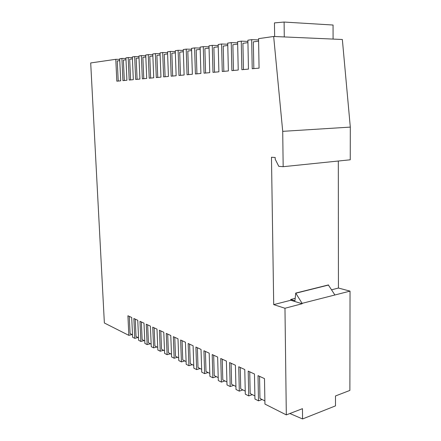 <?xml version="1.0" encoding="UTF-8"?>
<svg xmlns="http://www.w3.org/2000/svg" width="441" height="441" viewBox="0 0 441 441"><rect width="100%" height="100%" fill="white"/><g stroke="black" fill="none" stroke-linecap="round" stroke-linejoin="round"><path stroke-width="0.66" d="M203.924 350.738L209.194 353.164L209.883 376.283L212.871 377.794L212.198 354.547L217.645 357.056L218.301 380.533L221.388 382.093L220.748 358.483L226.382 361.074L226.999 384.927L230.196 386.542L229.59 362.552L235.417 365.236L235.996 389.475L239.303 391.145L238.741 366.763L244.772 369.536L245.306 394.177L248.73 395.902L248.211 371.118L254.457 373.996L254.948 399.044L258.498 400.836L258.018 375.633L264.495 378.615L264.942 404.088L286.319 414.887L284.969 308.259L273.707 304.621L271.474 157.244L275.19 157.492L275.212 159.207L278.778 166.334L283.166 166.692L282.72 131.341L273.663 36.471L258.558 38.654L259.071 68.129L252.219 68.757L251.668 39.651L247.886 40.197L248.454 69.105L241.861 69.711L241.255 41.156L237.616 41.686L238.234 70.042L231.883 70.626L231.233 42.612L227.721 43.119L228.388 70.946L222.264 71.508L221.575 44.006L218.19 44.497L218.896 71.817L212.992 72.357L212.259 45.357L208.995 45.825L209.74 72.655L204.04 73.178L203.273 46.658L200.126 47.11L200.903 73.465L195.402 73.972L194.597 47.909L191.554 48.35L192.37 74.253L187.05 74.738L186.218 49.122L183.274 49.552L184.118 75.009L178.974 75.477L178.114 50.296L175.27 50.709L176.146 75.742L171.169 76.194L170.281 51.432L167.53 51.829L168.429 76.447L163.611 76.888L162.696 52.529L160.033 52.914L160.954 77.131L156.29 77.561L155.359 53.593L152.779 53.962L153.722 77.798L149.201 78.211L148.248 54.618L145.745 54.982L146.71 78.443L142.327 78.845L141.352 55.616L138.932 55.968L139.913 79.066L135.663 79.452L134.67 56.586L132.322 56.922L133.32 79.667L129.196 80.047L128.188 57.523L125.911 57.854L126.92 80.256L122.918 80.626L121.898 58.433L119.682 58.752L120.707 80.824L116.821 81.183L115.79 59.314L90.697 62.947L104.368 322.994L128.844 335.358L127.918 315.762L131.71 317.503L132.631 337.266L134.775 338.352L133.866 318.496L137.763 320.293L138.667 340.32L140.877 341.433L139.979 321.313L143.992 323.159L144.88 343.456L147.151 344.603L146.269 324.207L150.398 326.108L151.269 346.681L153.611 347.866L152.74 327.183L156.99 329.14L157.845 350.005L160.254 351.223L159.405 330.254L163.782 332.266L164.62 353.423L167.1 354.68L166.268 333.413L170.777 335.485L171.593 356.945L174.151 358.241L173.341 336.665L177.993 338.804L178.787 360.578L181.422 361.907L180.634 340.022L185.429 342.227L186.196 364.321L188.913 365.694L188.153 343.484L193.097 345.761L193.842 368.185L196.647 369.602L195.914 347.05L201.019 349.404L201.735 372.171L204.63 373.632L203.924 350.738M283.166 166.692L350.248 159.796L350.303 127.102L342.348 39.492L333.087 39.084L333.06 25.032L284.103 22.05L274.451 22.893L274.644 36.509M289.869 413.52L302.554 418.95L335.491 405.88L335.48 395.968L349.878 390.423L350.038 291.121L338.434 288.045L338.313 161.026M259.545 376.338L259.953 398.449L264.881 400.908M167.69 334.063L168.412 352.728L171.494 354.266M160.816 330.899L161.555 349.305L164.515 350.782M182.072 340.684L182.756 359.895L186.102 361.559M174.774 337.326L175.479 356.256L178.688 357.86M141.357 321.947L142.145 339.609L144.769 340.921M135.233 319.13L136.032 336.555L138.557 337.817M154.141 327.828L154.896 345.976L157.74 347.398M147.658 324.846L148.43 342.745L151.158 344.112M231.09 363.241L231.613 384.293L235.924 386.448M222.236 359.167L222.793 379.888L226.922 381.95M249.727 371.818L250.174 393.565L254.887 395.919M240.246 367.458L240.736 388.846L245.24 391.101M197.375 347.723L198.009 367.513L201.642 369.326M189.602 344.151L190.264 363.643L193.748 365.38M213.676 355.231L214.26 375.627L218.218 377.601M205.396 351.416L206.008 371.504L209.795 373.395M208.108 372.551L204.63 373.632M200.104 368.555L196.647 369.602M192.342 364.679L188.913 365.694M184.823 360.92L181.422 361.907M177.525 357.282L174.151 358.241M170.446 353.743L167.1 354.68M163.578 350.314L160.254 351.223M156.902 346.979L153.611 347.866M150.42 343.743L147.151 344.603M144.119 340.595L140.877 341.433M137.994 337.536L134.775 338.352M132.035 334.559L128.844 335.358M286.319 414.887L302.46 408.675L302.554 418.95M262.13 399.535L258.498 400.836M252.34 394.645L248.73 395.902M242.886 389.927L239.303 391.145M233.752 385.362L230.196 386.542M224.921 380.952L221.388 382.093M216.377 376.686L212.871 377.794M129.279 316.384L130.084 333.583L132.515 334.796M284.969 308.259L302.113 303.744L302.107 303.347L350.038 291.121M331.621 289.792L338.434 288.045M209.023 46.829L203.273 46.658M218.218 45.544L212.259 45.357M227.749 44.216L221.575 44.006M237.638 42.838L231.233 42.612M247.908 41.41L241.255 41.156M258.58 39.927L251.668 39.651M273.663 36.471L333.087 39.084M119.715 59.381L115.79 59.314M125.939 58.499L121.898 58.433M132.35 57.595L128.188 57.523M138.959 56.663L134.67 56.586M145.778 55.704L141.352 55.616M152.806 54.712L148.248 54.618M160.066 53.692L155.359 53.593M167.558 52.639L162.696 52.529M175.303 51.553L170.281 51.432M183.307 50.428L178.114 50.296M191.581 49.271L186.218 49.122M200.153 48.069L194.597 47.909M273.707 304.621L290.746 300.255L302.113 303.744M302.107 303.347L295.718 293.083L294.946 300.756L290.735 299.472L290.746 300.255M290.735 299.472L295.189 298.337M282.72 131.341L350.303 127.102M284.28 36.934L284.103 22.05M334.758 294.759L328.33 284.952L295.718 293.083M295.999 293.166L328.622 285.029M118.216 81.056L117.273 60.963L119.77 60.61M253.829 68.609L253.332 41.878L258.597 41.14M157.762 77.429L156.908 55.406L160.111 54.954M150.657 78.079L149.786 56.404L152.856 55.974M172.663 76.061L171.852 53.306L175.347 52.821M165.094 76.756L164.261 54.375L167.602 53.901M130.613 79.915L129.693 59.221L132.405 58.84M124.323 80.494L123.392 60.103L125.994 59.739M143.772 78.707L142.884 57.369L145.828 56.961M137.096 79.325L136.192 58.311L139.014 57.914M223.841 71.365L223.212 46.107L227.782 45.462M214.552 72.214L213.885 47.413L218.251 46.801M243.46 69.562L242.914 43.339L247.936 42.639M233.465 70.477L232.881 44.75L237.666 44.078M188.572 74.601L187.811 51.068L191.626 50.533M180.485 75.339L179.702 52.209L183.346 51.696M205.589 73.035L204.889 48.675L209.062 48.091M196.934 73.834L196.206 49.894L200.186 49.331"/></g></svg>
